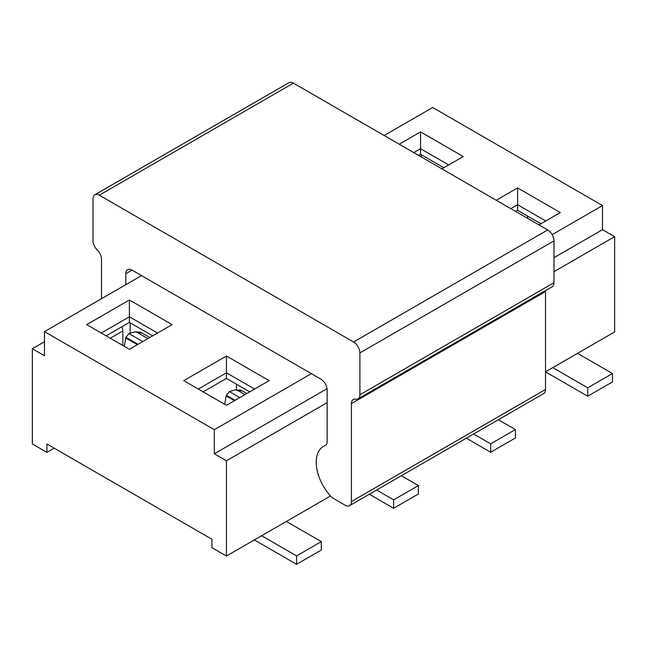 <?xml version="1.0" encoding="UTF-8"?>
<svg xmlns="http://www.w3.org/2000/svg" width="647" height="647" viewBox="0 0 647 647"><rect width="100%" height="100%" fill="white"/><g stroke="black" fill="none" stroke-linecap="round" stroke-linejoin="round"><path stroke-width="0.97" d="M125.761 284.712L125.761 273.786A8.921 5.152 60 0 1 127.605 269.702A8.921 5.152 60 0 1 132.069 270.139L320.831 379.118A8.921 5.152 60 0 1 327.139 390.044L327.139 441.456A8.921 5.152 60 0 1 325.295 445.54A8.921 5.152 60 0 1 324.883 445.734A34.315 19.814 -120 0 0 323.33 446.479A34.315 19.814 -120 0 0 330.916 496.419A8.921 5.152 -120 0 0 333.399 498.441L345.094 505.194A8.921 5.152 -120 0 0 349.558 505.639A8.921 5.152 -120 0 0 351.402 501.554L351.402 403.623A8.921 5.152 60 0 1 353.246 399.539A8.921 5.152 60 0 1 355.648 399.191A8.921 5.152 -120 0 0 358.05 398.843A8.921 5.152 -120 0 0 359.894 394.759L359.894 352.922A8.921 5.152 -120 0 0 353.585 341.996L99.314 195.2A8.921 5.152 -120 0 0 94.85 194.755A8.921 5.152 -120 0 0 93.006 198.839L93.006 240.676A8.921 5.152 -120 0 0 97.252 250.009A8.921 5.152 60 0 1 101.498 259.342L101.498 298.72M349.558 505.639L543.658 393.57A8.921 5.152 -120 0 0 545.502 389.486L545.502 291.562A8.921 5.152 60 0 1 545.567 290.584M358.05 398.843L552.15 286.783A8.921 5.152 -120 0 0 553.994 282.699L553.994 240.862A8.921 5.152 -120 0 0 547.686 229.936L293.414 83.131A8.921 5.152 -120 0 0 288.95 82.695L94.85 194.755M421.278 156.954L421.278 154.714M552.781 367.633L587.719 387.812L587.719 396.215L612.466 381.924L612.466 373.521L577.528 353.351M587.719 387.812L612.466 373.521M384.156 135.522L432.681 107.507L602.519 205.568L602.519 229.661L614.65 236.665L614.65 331.919L545.502 371.839L587.719 396.215M473.628 434L490.669 443.842L490.669 452.245L515.416 437.954L515.416 429.551L498.376 419.717M490.669 443.842L515.416 429.551M466.35 438.205L490.669 452.245M376.578 490.03L393.619 499.872L393.619 508.275L418.366 493.984L418.366 485.582L401.326 475.747M393.619 499.872L418.366 485.582M369.3 494.235L393.619 508.275M138.037 344.301L125.914 337.297A8.921 7.012 93.9 0 0 125.777 337.71L124.337 346.363M125.914 337.297L128.923 333.577L134.883 331.83L137.536 332.607L147.912 338.599M149.78 337.516L141.774 332.898A8.921 7.012 -86.1 0 0 139.307 332.129L134.883 331.83M122.024 326.646L122.849 330.932L122.849 345.506M122.849 330.932L110.233 338.219M130.128 332.89L130.128 322.813M235.087 400.331L226.361 395.285A8.921 7.012 93.9 0 0 226.28 395.535L224.679 404.294M226.361 395.285L229.37 391.572L235.33 389.817L237.983 390.602L244.962 394.63M246.83 393.546L242.221 390.885A8.921 7.012 -86.1 0 0 239.754 390.125L235.33 389.817M261.631 535.732L296.569 555.902L296.569 564.305L321.316 550.023L321.316 541.612L286.378 521.442M296.569 555.902L321.316 541.612M254.352 539.93L296.569 564.305M540.892 223.773L517.6 210.324L515.659 211.448M527.548 218.314L527.548 216.074M418.609 155.417L420.55 154.293L443.842 167.743M545.744 220.975L517.6 204.727L510.806 208.649M517.6 210.324L517.6 187.913L560.302 212.572L538.951 224.897M448.694 164.945L420.55 148.697L413.757 152.611M420.55 154.293L420.55 131.883L463.252 156.534L441.901 168.867M496.249 200.238L517.6 187.913M399.199 144.208L420.55 131.883M311.369 373.659L214.319 429.689L214.319 453.782L226.45 460.785L226.45 556.04L211.892 547.637L211.892 539.234L46.907 443.979L46.907 452.382L54.186 448.185M226.45 556.04L330.504 495.966M602.519 205.568L552.15 234.643M602.519 229.661L553.994 257.676M327.042 388.701L214.319 453.782M614.65 236.665L553.994 271.683M327.139 402.652L226.45 460.785M44.481 341.721L32.35 348.725L44.481 355.729L44.481 331.636L214.319 429.689M141.531 275.606L44.481 331.636M32.35 348.725L32.35 443.979L46.907 452.382M86.698 324.632L129.4 299.973L172.102 324.632L129.4 349.283L86.698 324.632M183.748 380.662L226.45 356.012L269.152 380.662L226.45 405.313L183.748 380.662M249.742 391.872L226.45 378.422L226.45 372.818L198.305 389.065M226.45 378.422L203.158 391.872M254.595 389.065L226.45 372.818L226.45 356.012M236.398 389.89L236.398 384.164M106.108 335.833L129.4 322.392L129.4 316.787L101.255 333.035M157.544 333.035L129.4 316.787L129.4 299.973M129.4 322.392L152.692 335.833M324.883 445.734L325.659 445.282M125.761 273.786L132.069 270.139M351.402 501.554L545.502 389.486M351.402 403.623L545.502 291.562M359.894 394.759L553.994 282.699M359.894 352.922L553.994 240.862M353.585 341.996L547.686 229.936M99.314 195.2L293.414 83.131M137.39 344.673L125.712 337.936M142.761 341.567L128.923 333.577M137.536 332.607L141.774 332.898M234.44 400.703L226.159 395.924M239.811 397.598L229.37 391.572M237.983 390.602L242.221 390.885"/></g></svg>
